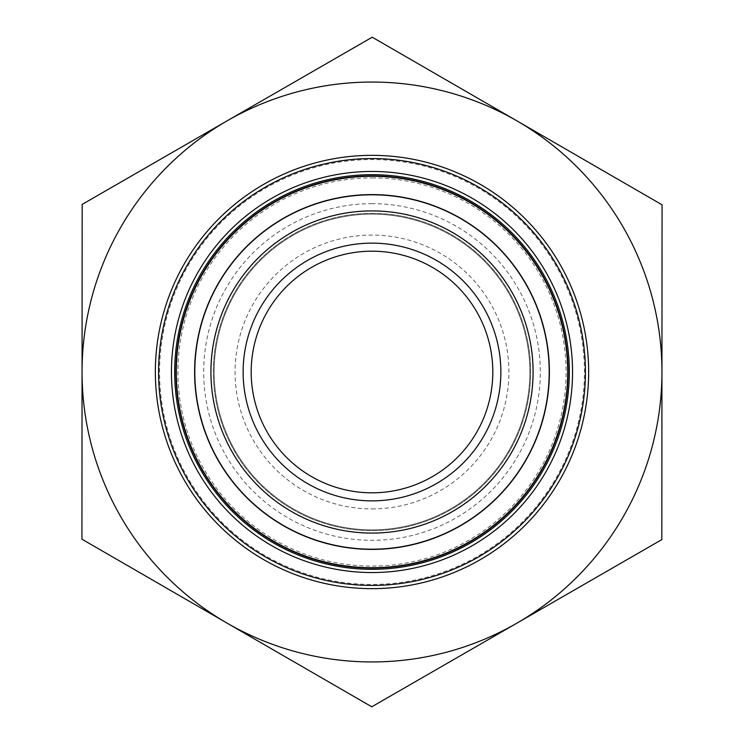<?xml version="1.0" encoding="UTF-8"?>
<svg xmlns="http://www.w3.org/2000/svg" width="744" height="744" viewBox="0 0 744 744"><rect width="100%" height="100%" fill="white"/><g stroke="black" fill="none" stroke-linecap="round" stroke-linejoin="round"><path stroke-width="0.56" stroke-dasharray="3.72 2.79" d="M371.907 508.915A136.915 136.915 0 0 0 490.621 303.626A136.915 136.915 0 0 0 253.472 303.459A136.915 136.915 0 0 0 371.907 508.915M371.916 492.807A120.807 120.807 0 0 1 251.193 371.944A120.807 120.807 0 0 1 372.028 251.193A120.807 120.807 0 0 1 492.807 372A120.807 120.807 0 0 1 371.916 492.807M81.933 539.195L226.855 622.998A289.946 289.946 0 0 1 82.054 372L81.933 539.195M227.199 120.798L82.175 204.395L82.054 371.795A289.946 289.946 0 0 1 517.145 121.002L372.233 37.2L227.199 120.798M371.768 706.8L516.801 623.202A289.946 289.946 0 0 1 226.855 622.998L371.768 706.8M661.946 372.205L662.067 204.805L517.145 121.002A289.946 289.946 0 0 1 516.801 623.202L661.825 539.605L661.946 372.205M159.569 372A212.431 212.431 0 0 1 478.215 188.027A212.431 212.431 0 0 1 478.215 555.973A212.431 212.431 0 0 1 159.569 372M175.677 372A196.323 196.323 0 0 0 470.162 542.023A196.323 196.323 0 0 0 470.162 201.977A196.323 196.323 0 0 0 175.677 372A196.323 196.323 0 0 1 470.162 201.977A196.323 196.323 0 0 1 470.162 542.023A196.323 196.323 0 0 1 175.677 372M588.653 372A216.653 216.653 0 0 0 263.674 184.373A216.653 216.653 0 0 0 263.674 559.628A216.653 216.653 0 0 0 588.653 372M372.112 213.333A158.667 158.667 0 0 1 509.352 451.431A158.667 158.667 0 0 1 234.537 451.236A158.667 158.667 0 0 1 372.112 213.333A158.667 158.667 0 0 0 234.537 451.236A158.667 158.667 0 0 0 509.352 451.431A158.667 158.667 0 0 0 372.112 213.333A158.667 158.667 0 0 0 234.537 451.236A158.667 158.667 0 0 0 509.352 451.431A158.667 158.667 0 0 0 372.112 213.333M372.121 194.807A177.193 177.193 0 0 0 218.485 460.49A177.193 177.193 0 0 0 525.385 460.703A177.193 177.193 0 0 0 372.121 194.807M372.139 174.673A197.327 197.327 0 0 0 201.047 470.543A197.327 197.327 0 0 0 542.822 470.785A197.327 197.327 0 0 0 372.139 174.673M417.793 220.931A157.858 157.858 0 0 1 479.936 487.19A157.858 157.858 0 0 1 218.271 407.879A157.858 157.858 0 0 1 417.793 220.931A157.858 157.858 0 0 1 479.936 487.19A157.858 157.858 0 0 1 218.271 407.879A157.858 157.858 0 0 1 417.793 220.931M428.767 184.698A195.709 195.709 0 0 1 505.818 514.811A195.709 195.709 0 0 1 181.406 416.482A195.709 195.709 0 0 1 428.767 184.698M372.121 203.67A168.33 168.33 0 0 0 226.167 456.063A168.33 168.33 0 0 0 517.722 456.267A168.33 168.33 0 0 0 372.121 203.67M372.139 177.9A194.1 194.1 0 0 1 540.032 469.166A194.1 194.1 0 0 1 203.837 468.934A194.1 194.1 0 0 1 372.139 177.9M372.112 210.747A161.253 161.253 0 0 1 511.593 452.724A161.253 161.253 0 0 1 232.295 452.529A161.253 161.253 0 0 1 372.112 210.747"/><path stroke-width="1.12" d="M372.233 37.2L662.067 204.805L661.946 372A289.946 289.946 0 0 0 227.199 120.798L372.233 37.2M82.175 204.395L227.199 120.798A289.946 289.946 0 0 0 82.054 371.795L82.175 204.395M81.933 539.195L82.054 371.795A289.946 289.946 0 0 0 226.855 622.998L81.933 539.195M492.807 372A120.807 120.807 0 0 1 311.597 476.625A120.807 120.807 0 0 1 311.597 267.375A120.807 120.807 0 0 1 492.807 372M500.861 372A128.861 128.861 0 0 0 307.57 260.4A128.861 128.861 0 0 0 307.57 483.6A128.861 128.861 0 0 0 500.861 372M533.085 372A161.085 161.085 0 0 1 291.462 511.5A161.085 161.085 0 0 1 291.462 232.5A161.085 161.085 0 0 1 533.085 372M661.825 539.605L516.801 623.202A289.946 289.946 0 0 0 661.946 372.205L661.825 539.605M371.768 706.8L226.855 622.998A289.946 289.946 0 0 0 516.801 623.202L371.768 706.8M372.139 174.673A197.327 197.327 0 0 1 542.822 470.785A197.327 197.327 0 0 1 201.047 470.543A197.327 197.327 0 0 1 372.139 174.673M372.139 171.455A200.545 200.545 0 0 0 198.248 472.152A200.545 200.545 0 0 0 545.603 472.394A200.545 200.545 0 0 0 372.139 171.455M585.435 372A213.435 213.435 0 0 1 265.283 556.837A213.435 213.435 0 0 1 265.283 187.163A213.435 213.435 0 0 1 585.435 372M588.653 372A216.653 216.653 0 0 0 263.674 184.373A216.653 216.653 0 0 0 263.674 559.628A216.653 216.653 0 0 0 588.653 372M549.193 372A177.193 177.193 0 0 0 372.121 194.807A177.193 177.193 0 0 0 194.807 371.916A177.193 177.193 0 0 0 371.963 549.193A177.193 177.193 0 0 0 549.193 372M423.457 202.238A177.388 177.388 0 0 1 493.291 501.447A177.388 177.388 0 0 1 199.252 412.316A177.388 177.388 0 0 1 423.457 202.238M428.767 184.698A195.709 195.709 0 0 1 505.818 514.811A195.709 195.709 0 0 1 181.406 416.482A195.709 195.709 0 0 1 428.767 184.698"/></g></svg>
